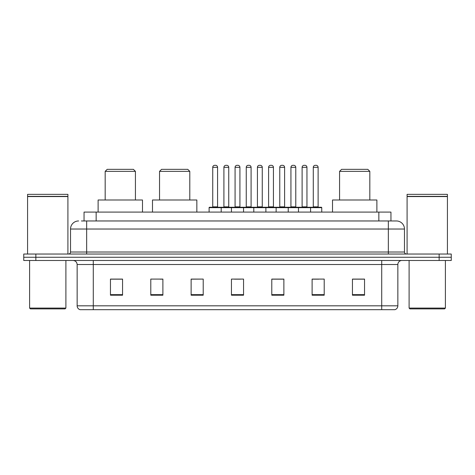 <?xml version="1.0" encoding="UTF-8"?>
<svg xmlns="http://www.w3.org/2000/svg" width="475" height="475" viewBox="0 0 475 475"><rect width="100%" height="100%" fill="white"/><g stroke="black" fill="none" stroke-linecap="round" stroke-linejoin="round"><path stroke-width="0.71" d="M81.427 220.964L86.664 220.964L81.427 220.964L84.051 220.964L84.051 212.093L390.949 212.093L390.949 220.964M78.601 220.964A8.063 8.063 0 0 0 70.532 229.033L70.532 252.017A2.019 2.019 0 0 1 68.519 254.036M404.468 229.033L86.664 229.033L86.664 220.964L396.399 220.964A8.063 8.063 0 0 1 404.468 229.033L404.468 252.017C404.587 253.246 405.258 253.917 406.481 254.036M35.851 254.036L23.75 254.036L23.75 257.26L35.851 257.26L23.75 257.26L23.75 260.49L35.851 260.49L35.851 257.26L439.149 257.26L35.851 257.26L35.851 254.036L439.149 254.036L439.149 257.26L451.25 257.26L439.149 257.26L439.149 260.49L35.851 260.49M439.149 260.49L451.25 260.49L451.25 254.036L439.149 254.036M396.281 220.964L393.573 220.964M397.854 305.817C397.741 307.753 396.773 309.041 394.951 309.688L381.722 309.688L381.722 305.817L397.854 305.817L397.854 264.522A4.032 4.032 0 0 1 401.886 260.49M381.722 309.688L80.049 309.688A4.032 4.032 0 0 1 77.146 305.817L77.146 264.522C76.908 262.069 75.567 260.728 73.114 260.49M364.539 295.212L364.539 279.08L352.438 279.08L352.438 295.212L364.539 295.212M324.211 295.212L324.211 279.08L312.111 279.08L312.111 295.212L324.211 295.212M283.878 295.212L283.878 279.08L271.783 279.08L271.783 295.212L283.878 295.212M122.562 295.212L122.562 279.08L110.461 279.08L110.461 295.212L122.562 295.212M162.889 295.212L162.889 279.08L150.789 279.08L150.789 295.212L162.889 295.212M203.217 295.212L203.217 279.08L191.122 279.08L191.122 295.212L203.217 295.212M243.55 295.212L243.55 279.08L231.45 279.08L231.45 295.212L243.55 295.212M374.383 309.688L93.278 309.688L93.278 305.817L381.722 305.817L381.722 264.522L77.146 264.522M312.675 279.163L318.725 279.163M203.217 279.08L191.122 279.163L203.217 279.08M160.146 279.163L162.889 279.163M279.163 279.163L274.039 279.163M234.478 279.163L240.522 279.163M122.562 279.163L110.461 279.163M283.878 279.163L271.783 279.163M364.539 279.163L352.438 279.163M65.087 308.887L30.406 308.887L29.598 308.079L65.894 308.079L65.087 308.887M29.598 260.49L29.598 308.079M65.894 260.49L65.894 308.079M27.58 196.567L67.913 196.567L27.58 196.567L27.58 254.036M67.913 196.567L67.913 254.036M67.711 196.365L27.782 196.365M67.913 196.163L67.913 194.346L27.58 194.346L27.58 196.163M105.177 171.356L135.423 171.356L133.41 169.343L107.196 169.343L105.177 171.356L105.177 199.993M135.423 171.356L135.423 199.993M142.482 212.093L142.482 199.993L98.117 199.993L98.117 212.093M159.541 171.356L189.792 171.356L187.773 169.343L161.559 169.343L159.541 171.356L159.541 199.993M189.792 171.356L189.792 199.993M196.846 212.093L196.846 199.993L152.487 199.993L152.487 212.093M339.577 171.356L369.823 171.356L367.804 169.343L341.59 169.343L339.577 171.356L339.577 199.993M369.823 171.356L369.823 199.993M376.883 212.093L376.883 199.993L332.518 199.993L332.518 212.093M444.594 308.887L409.913 308.887L409.106 308.079L445.402 308.079L444.594 308.887M409.106 260.49L409.106 308.079M445.402 260.49L445.402 308.079M407.087 196.567L447.42 196.567L407.087 196.567L407.087 254.036M447.42 196.567L447.42 254.036M447.218 196.365L407.289 196.365M447.42 196.163L447.42 194.346L407.087 194.346L407.087 196.163M310.056 207.254L321.349 207.254A0.404 0.404 0 0 1 321.747 207.658L209.107 207.658A0.404 0.404 0 0 1 209.511 207.254L220.804 207.254A0.404 0.404 0 0 1 221.208 207.658L221.208 212.093M217.58 206.851A0.404 0.404 0 0 0 217.977 207.254L212.337 207.254A0.404 0.404 0 0 0 212.735 206.851L217.58 206.851L217.58 167.325A2.019 2.019 0 0 0 215.561 165.312L214.753 165.312L215.561 165.312M217.58 167.325L212.735 167.325A2.019 2.019 0 0 1 214.753 165.312M212.735 167.325L212.735 206.851M209.107 207.658L209.107 212.093M231.45 212.093L231.45 207.658A0.404 0.404 0 0 1 231.853 207.254L243.147 207.254A0.404 0.404 0 0 1 243.55 207.658L243.55 212.093M239.922 206.851A0.404 0.404 0 0 0 240.32 207.254L234.68 207.254A0.404 0.404 0 0 0 235.078 206.851L239.922 206.851L239.922 167.325A2.019 2.019 0 0 0 237.904 165.312L237.096 165.312L237.904 165.312M239.922 167.325L235.078 167.325A2.019 2.019 0 0 1 237.096 165.312M235.078 167.325L235.078 206.851M253.792 212.093L253.792 207.658A0.404 0.404 0 0 1 254.196 207.254L265.489 207.254A0.404 0.404 0 0 1 265.893 207.658L265.893 212.093M262.265 206.851A0.404 0.404 0 0 0 262.663 207.254L257.022 207.254A0.404 0.404 0 0 0 257.42 206.851L262.265 206.851L262.265 167.325A2.019 2.019 0 0 0 260.247 165.312L259.439 165.312L260.247 165.312M262.265 167.325L257.42 167.325A2.019 2.019 0 0 1 259.439 165.312M257.42 167.325L257.42 206.851M276.135 212.093L276.135 207.658A0.404 0.404 0 0 1 276.539 207.254L287.832 207.254A0.404 0.404 0 0 1 288.236 207.658L288.236 212.093M284.608 206.851A0.404 0.404 0 0 0 285.012 207.254L279.365 207.254A0.404 0.404 0 0 0 279.763 206.851L284.608 206.851L284.608 167.325A2.019 2.019 0 0 0 282.589 165.312L281.782 165.312L282.589 165.312M284.608 167.325L279.763 167.325A2.019 2.019 0 0 1 281.782 165.312M279.763 167.325L279.763 206.851M298.478 212.093L298.478 207.658A0.404 0.404 0 0 1 298.882 207.254L310.175 207.254A0.404 0.404 0 0 1 310.579 207.658L310.579 212.093M306.951 206.851A0.404 0.404 0 0 0 307.355 207.254L301.708 207.254A0.404 0.404 0 0 0 302.112 206.851L306.951 206.851L306.951 167.325A2.019 2.019 0 0 0 304.932 165.312L304.125 165.312L304.932 165.312M306.951 167.325L302.112 167.325A2.019 2.019 0 0 1 304.125 165.312M302.112 167.325L302.112 206.851M231.972 207.254L220.685 207.254M223.909 167.325A2.019 2.019 0 0 1 225.928 165.312L226.729 165.312A2.019 2.019 0 0 1 228.748 167.325L223.909 167.325L223.909 206.851A0.404 0.404 0 0 1 223.505 207.254M228.748 167.325L228.748 206.851A0.404 0.404 0 0 0 229.152 207.254M254.315 207.254L243.028 207.254M246.252 167.325A2.019 2.019 0 0 1 248.271 165.312L249.072 165.312A2.019 2.019 0 0 1 251.091 167.325L246.252 167.325L246.252 206.851A0.404 0.404 0 0 1 245.848 207.254M251.091 167.325L251.091 206.851A0.404 0.404 0 0 0 251.495 207.254M276.658 207.254L265.371 207.254M268.595 167.325A2.019 2.019 0 0 1 270.613 165.312L271.415 165.312A2.019 2.019 0 0 1 273.434 167.325L268.595 167.325L268.595 206.851A0.404 0.404 0 0 1 268.191 207.254M273.434 167.325L273.434 206.851A0.404 0.404 0 0 0 273.837 207.254M299.001 207.254L287.713 207.254M290.938 167.325A2.019 2.019 0 0 1 292.956 165.312L293.758 165.312A2.019 2.019 0 0 1 295.777 167.325L290.938 167.325L290.938 206.851A0.404 0.404 0 0 1 290.534 207.254M295.777 167.325L295.777 206.851A0.404 0.404 0 0 0 296.18 207.254M313.28 167.325A2.019 2.019 0 0 1 315.299 165.312L316.101 165.312A2.019 2.019 0 0 1 318.119 167.325L313.28 167.325L313.28 206.851A0.404 0.404 0 0 1 312.877 207.254M318.119 167.325L318.119 206.851A0.404 0.404 0 0 0 318.523 207.254M321.747 207.658L321.747 212.093M96.152 220.964L96.152 212.093M378.848 220.964L378.848 212.093M86.664 254.036L86.664 229.033L70.532 229.033M70.532 252.017L404.468 252.017M388.336 220.964L388.336 254.036M381.722 260.49L381.722 264.522L397.854 264.522M77.146 305.817L93.278 305.817L93.278 260.49M243.55 294.654L231.45 294.654M203.217 294.654L191.122 294.654M162.889 294.654L150.789 294.654M122.562 294.654L110.461 294.654M283.878 294.654L271.783 294.654M324.211 294.654L312.111 294.654M364.539 294.654L352.438 294.654M223.909 206.851L228.748 206.851M246.252 206.851L251.091 206.851M268.595 206.851L273.434 206.851M290.938 206.851L295.777 206.851M313.28 206.851L318.119 206.851"/></g></svg>
